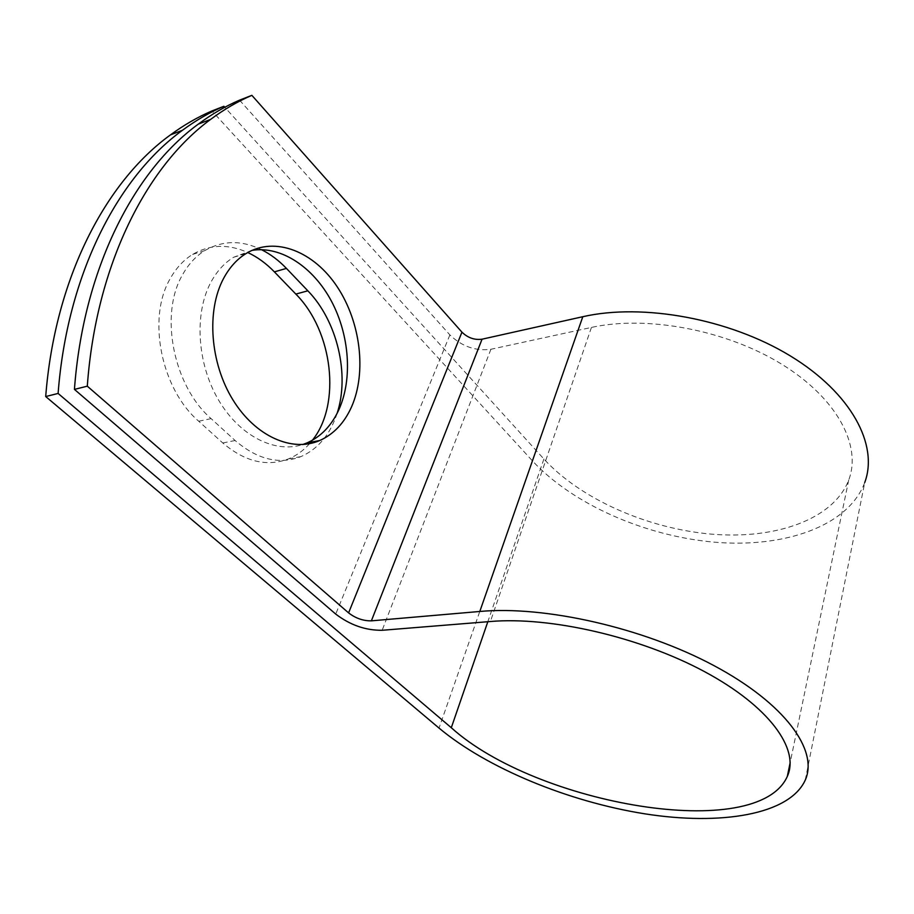 <?xml version="1.0" encoding="UTF-8"?>
<svg xmlns="http://www.w3.org/2000/svg" width="914" height="914" viewBox="0 0 914 914"><rect width="100%" height="100%" fill="white"/><g stroke="black" fill="none" stroke-linecap="round" stroke-linejoin="round"><path stroke-width="0.69" stroke-dasharray="4.57 3.43" d="M309.583 443.667C303.562 450.476 296.593 455.526 288.675 458.828C267.025 467.123 245.055 461.833 222.765 442.959L198.726 421.24C161.093 389.067 146.811 317.855 170.347 278.416C176.196 268.008 183.588 260.022 192.5 254.458C209.843 244.381 228.272 243.73 247.774 252.527M337.129 413.311C330.183 434.55 318.118 448.991 300.946 456.612C279.353 464.929 257.417 459.571 235.127 440.525L211.1 418.623C173.454 386.154 159.093 314.393 182.56 274.737C188.387 264.272 195.756 256.251 204.656 250.676C222.525 240.302 241.467 239.959 261.461 249.659M252.036 250.367L233.641 257.257C224.456 262.889 216.892 271.195 210.94 282.163C194.054 313.353 197.047 363.372 218.343 399.681C239.559 436.104 275.057 453.675 302.66 444.547M239.548 100.152L449.882 334.924C461.867 346.475 475.543 351.25 490.909 349.274L591.438 327.429C646.541 315.181 725.567 329.805 781.184 363.875C836.927 397.933 861.936 445.564 848.718 480.056C833.431 519.689 775.083 539.648 711.206 534.119C647.123 528.486 580.47 498.941 543.899 459.011L224.787 107.269M312.405 440.251L310.851 442.193M805.245 780.122L864.735 482.535C848.272 526.281 784.429 548.103 714.931 542.219C645.17 536.21 572.632 504.288 532.405 460.827L211.968 110.937M543.899 459.011L487.825 621.726M449.882 334.924L335.735 614.082M532.405 460.827L439.028 728.081M591.438 327.429L490.407 621.509M490.909 349.274L382.155 630.283M235.127 440.525L222.765 442.959M211.1 418.623L198.726 421.24M204.656 250.676L192.5 254.458M848.718 480.056L790.164 762.63M233.641 257.257L246.186 253.464M300.946 456.612L288.675 458.828"/><path stroke-width="1.37" d="M247.774 252.527C257.382 257.017 266.26 263.461 274.383 271.869L295.839 294.079C332.97 331.234 341.413 404.182 312.405 440.251M261.461 249.659C270.453 254.172 278.781 260.421 286.425 268.408L307.858 290.812C337.255 320.997 349.902 374.591 337.129 413.311M223.564 278.473C206.244 310.703 210.106 362.984 232.853 399.749C255.509 436.663 292.4 452.533 319.729 440.525C333.759 434.207 344.395 422.919 351.65 406.65C366.697 372.306 360.653 322.254 337.369 287.03C314.222 251.773 275.308 235.721 246.186 253.464C237.023 259.108 229.483 267.448 223.564 278.473M302.66 444.547L307.058 442.902C321.122 436.606 331.805 425.364 339.105 409.186C352.667 378.51 349.479 335.118 331.451 301.197C313.422 267.334 281.329 245.615 252.036 250.367M224.787 107.269L223.896 106.275C209.672 112.376 195.87 120.374 182.457 130.268C117.963 177.042 67.202 274.063 58.108 393.443L451.299 727.727C536.449 804.617 757.512 843.428 787.32 776.397C799.91 749.092 769.165 706.271 704.351 671.539C639.697 636.807 550.091 616.39 490.407 621.509L382.155 630.283C365.589 630.466 350.119 625.062 335.735 614.082L74.434 389.387C83.334 268.807 133.935 171.067 198.235 124.167C211.602 114.25 225.37 106.241 239.548 100.152L251.864 95.342C237.731 101.42 223.987 109.429 210.654 119.368C146.514 166.359 96.05 264.672 87.298 386.176L348.6 612.894C355.649 618.31 363.235 620.96 371.37 620.846L479.804 611.466C544.561 605.514 642.805 627.564 713.811 665.541C785 703.506 818.647 750.325 805.245 780.122C789.479 814.797 720.666 825.822 644.587 813.791C568.165 801.612 487.025 768.148 439.028 728.081L45.7 396.539L58.108 393.443M251.864 95.342L461.947 332.17C467.819 337.849 474.515 340.191 482.055 339.197L582.801 316.712C642.611 303.014 729.121 318.655 790.153 355.809C851.322 392.94 878.777 444.935 864.735 482.535M310.851 442.193L309.583 443.667M223.896 106.275L211.968 110.937C197.721 117.049 183.874 125.047 170.438 134.906C105.807 181.589 54.943 278.05 45.7 396.539M74.434 389.387L87.298 386.176M286.425 268.408L274.383 271.869M487.825 621.726L451.299 727.727M461.947 332.17L348.6 612.894M482.055 339.197L371.37 620.846M582.801 316.712L479.804 611.466M307.858 290.812L295.839 294.079M307.058 442.902L319.729 440.525M790.164 762.63L787.32 776.397M198.235 124.167L210.654 119.368M170.438 134.906L182.457 130.268"/></g></svg>
